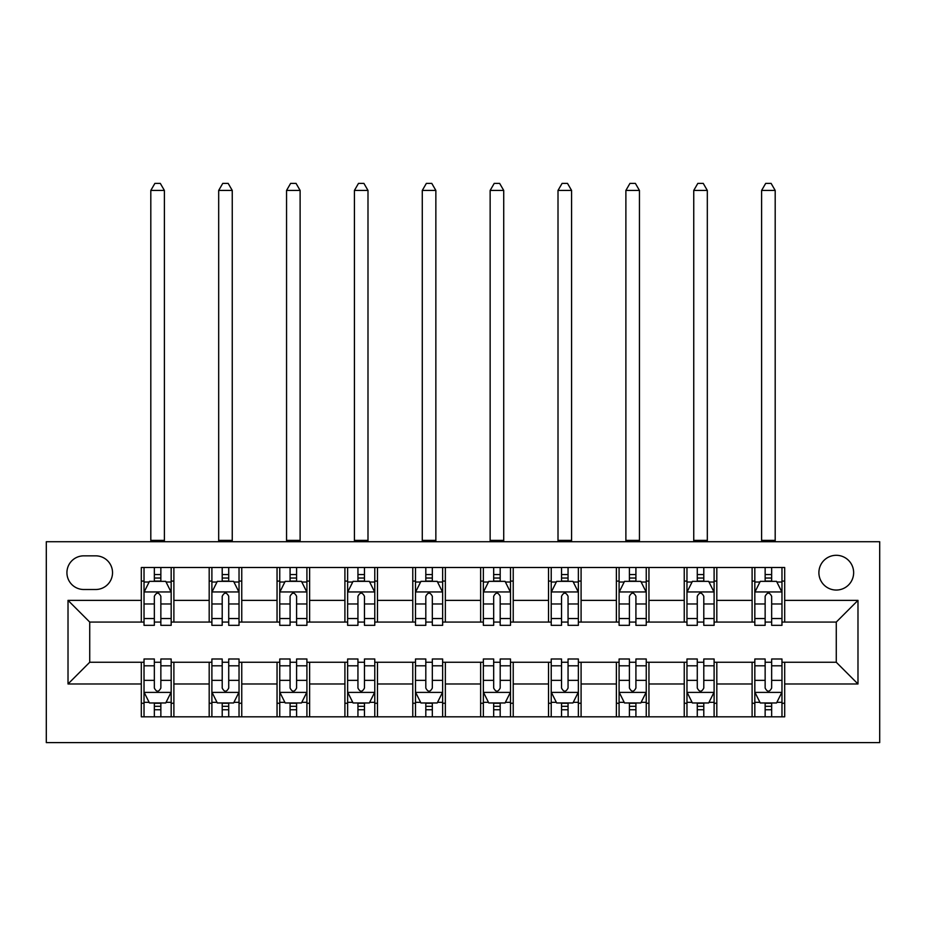 <?xml version="1.0" encoding="UTF-8"?>
<svg xmlns="http://www.w3.org/2000/svg" width="926" height="926" viewBox="0 0 926 926"><rect width="100%" height="100%" fill="white"/><g stroke="black" fill="none" stroke-linecap="round" stroke-linejoin="round"><path stroke-width="1.39" d="M836.271 555.299A17.374 17.374 0 0 0 818.897 572.673A17.374 17.374 0 0 0 836.271 590.047A17.374 17.374 0 0 0 853.645 572.673A17.374 17.374 0 0 0 836.271 555.299M46.3 742.606L879.7 742.606L879.7 541.722L46.3 541.722L46.3 742.606M83.757 589.503L95.702 589.503A16.83 16.83 0 0 0 112.532 572.673A16.83 16.83 0 0 0 95.702 555.843L83.757 555.843A16.83 16.83 0 0 0 66.927 572.673A16.83 16.83 0 0 0 83.757 589.503M141.308 683.978L68.015 683.978L68.015 600.361L141.308 600.361L141.308 622.075L89.729 622.075L89.729 662.252L141.308 662.252L141.308 716.817L784.692 716.817L784.692 662.252L836.271 662.252L836.271 622.075L784.692 622.075L784.692 600.361L857.985 600.361L857.985 683.978L784.692 683.978M784.692 600.361L784.692 567.511L141.308 567.511L141.308 600.361M752.109 567.511L752.109 622.075L754.829 622.075M765.142 622.075L771.659 622.075M781.972 622.075L784.692 622.075M752.109 622.075L714.108 622.075M684.245 567.511L684.245 622.075L686.965 622.075M697.278 622.075L703.795 622.075M684.245 622.075L646.244 622.075M616.38 567.511L616.38 622.075L619.089 622.075M629.414 622.075L635.919 622.075M616.38 622.075L578.368 622.075M548.516 567.511L548.516 622.075L551.225 622.075M561.538 622.075L568.055 622.075M548.516 622.075L510.504 622.075M480.64 567.511L480.64 622.075L483.36 622.075M493.674 622.075L500.19 622.075M480.64 622.075L442.64 622.075M412.776 567.511L412.776 622.075L415.496 622.075M425.81 622.075L432.326 622.075M412.776 622.075L374.775 622.075M344.912 567.511L344.912 622.075L347.632 622.075M357.945 622.075L364.462 622.075M344.912 622.075L306.911 622.075M277.048 567.511L277.048 622.075L279.756 622.075M290.081 622.075L296.586 622.075M277.048 622.075L239.035 622.075M209.183 567.511L209.183 622.075L211.892 622.075M222.205 622.075L228.722 622.075M209.183 622.075L171.171 622.075M141.308 622.075L144.028 622.075M154.341 622.075L160.858 622.075M141.308 662.252L144.028 662.252M154.341 662.252L160.858 662.252M171.171 662.252L173.891 662.252L173.891 716.817M211.892 662.252L173.891 662.252M222.205 662.252L228.722 662.252M239.035 662.252L241.755 662.252L241.755 716.817M279.756 662.252L241.755 662.252M290.081 662.252L296.586 662.252M306.911 662.252L309.62 662.252L309.62 716.817M347.632 662.252L309.62 662.252M357.945 662.252L364.462 662.252M374.775 662.252L377.484 662.252L377.484 716.817M415.496 662.252L377.484 662.252M425.81 662.252L432.326 662.252M442.64 662.252L445.36 662.252L445.36 716.817M483.36 662.252L445.36 662.252M493.674 662.252L500.19 662.252M510.504 662.252L513.224 662.252L513.224 716.817M551.225 662.252L513.224 662.252M561.538 662.252L568.055 662.252M578.368 662.252L581.088 662.252L581.088 716.817M619.089 662.252L581.088 662.252M629.414 662.252L635.919 662.252M646.244 662.252L648.952 662.252L648.952 716.817M686.965 662.252L648.952 662.252M697.278 662.252L703.795 662.252M714.108 662.252L716.817 662.252L716.817 716.817M754.829 662.252L716.817 662.252M765.142 662.252L771.659 662.252M781.972 662.252L784.692 662.252M173.891 567.511L173.891 622.075M141.308 581.088L144.028 581.088M154.341 581.088L160.858 581.088M171.171 581.088L173.891 581.088M141.308 703.251L144.028 703.251M154.341 703.251L160.858 703.251M171.171 703.251L173.891 703.251M209.183 662.252L209.183 716.817M241.755 567.511L241.755 622.075M209.183 581.088L211.892 581.088M222.205 581.088L228.722 581.088M239.035 581.088L241.755 581.088M209.183 703.251L211.892 703.251M222.205 703.251L228.722 703.251M239.035 703.251L241.755 703.251M277.048 662.252L277.048 716.817M277.048 703.251L279.756 703.251M290.081 703.251L296.586 703.251M306.911 703.251L309.62 703.251M309.62 567.511L309.62 622.075M277.048 581.088L279.756 581.088M290.081 581.088L296.586 581.088M306.911 581.088L309.62 581.088M344.912 662.252L344.912 716.817M344.912 703.251L347.632 703.251M357.945 703.251L364.462 703.251M374.775 703.251L377.484 703.251M377.484 567.511L377.484 622.075M344.912 581.088L347.632 581.088M357.945 581.088L364.462 581.088M374.775 581.088L377.484 581.088M412.776 662.252L412.776 716.817M412.776 703.251L415.496 703.251M425.81 703.251L432.326 703.251M442.64 703.251L445.36 703.251M445.36 567.511L445.36 622.075M412.776 581.088L415.496 581.088M425.81 581.088L432.326 581.088M442.64 581.088L445.36 581.088M480.64 662.252L480.64 716.817M480.64 703.251L483.36 703.251M493.674 703.251L500.19 703.251M510.504 703.251L513.224 703.251M513.224 567.511L513.224 622.075M480.64 581.088L483.36 581.088M493.674 581.088L500.19 581.088M510.504 581.088L513.224 581.088M548.516 662.252L548.516 716.817M548.516 703.251L551.225 703.251M561.538 703.251L568.055 703.251M578.368 703.251L581.088 703.251M581.088 567.511L581.088 622.075M548.516 581.088L551.225 581.088M561.538 581.088L568.055 581.088M578.368 581.088L581.088 581.088M616.38 662.252L616.38 716.817M616.38 703.251L619.089 703.251M629.414 703.251L635.919 703.251M646.244 703.251L648.952 703.251M648.952 567.511L648.952 622.075M616.38 581.088L619.089 581.088M629.414 581.088L635.919 581.088M646.244 581.088L648.952 581.088M684.245 662.252L684.245 716.817M684.245 703.251L686.965 703.251M697.278 703.251L703.795 703.251M714.108 703.251L716.817 703.251M716.817 567.511L716.817 622.075M684.245 581.088L686.965 581.088M697.278 581.088L703.795 581.088M714.108 581.088L716.817 581.088M752.109 662.252L752.109 716.817M752.109 703.251L754.829 703.251M765.142 703.251L771.659 703.251M781.972 703.251L784.692 703.251M752.109 581.088L754.829 581.088M765.142 581.088L771.659 581.088M781.972 581.088L784.692 581.088M89.729 622.075L68.015 600.361M89.729 662.252L68.015 683.978M857.985 600.361L836.271 622.075M857.985 683.978L836.271 662.252M160.858 574.571L154.341 574.571M171.171 618.533L160.858 618.533L160.858 625.339L171.171 625.339L171.171 592.223L165.742 581.354L149.456 581.354L144.028 592.223L144.028 625.339L154.341 625.339L154.341 618.533L144.028 618.533M144.028 592.223L144.028 567.511M171.171 592.223L171.171 567.511M154.341 581.354L154.341 567.511M160.858 567.511L160.858 581.354M160.858 618.533L160.858 596.286C158.693 592.108 156.517 592.108 154.341 596.286L154.341 618.533M150.811 541.722L150.811 190.443L164.388 190.443L160.314 183.394L154.885 183.394L150.811 190.443M164.388 541.722L164.388 190.443M154.341 709.767L160.858 709.767M144.028 665.806L154.341 665.806L154.341 658.999L144.028 658.999L144.028 692.116L149.456 702.973L165.742 702.973L171.171 692.116L171.171 658.999L160.858 658.999L160.858 665.806L171.171 665.806M171.171 692.116L171.171 716.817M144.028 692.116L144.028 716.817M160.858 702.973L160.858 716.817M154.341 716.817L154.341 702.973M154.341 665.806L154.341 688.041C156.517 692.231 158.682 692.231 160.858 688.041L160.858 665.806M228.722 574.571L222.205 574.571M239.035 618.533L228.722 618.533L228.722 625.339L239.035 625.339L239.035 592.223L233.607 581.354L217.321 581.354L211.892 592.223L211.892 625.339L222.205 625.339L222.205 618.533L211.892 618.533M211.892 592.223L211.892 567.511M239.035 592.223L239.035 567.511M222.205 581.354L222.205 567.511M228.722 567.511L228.722 581.354M228.722 618.533L228.722 596.286C226.557 592.108 224.381 592.108 222.205 596.286L222.205 618.533M218.686 541.722L218.686 190.443L232.252 190.443L228.178 183.394L222.749 183.394L218.686 190.443M232.252 541.722L232.252 190.443M296.586 574.571L290.081 574.571M306.911 618.533L296.586 618.533L296.586 625.339L306.911 625.339L306.911 592.223L301.482 581.354L285.185 581.354L279.756 592.223L279.756 625.339L290.081 625.339L290.081 618.533L279.756 618.533M279.756 592.223L279.756 567.511M306.911 592.223L306.911 567.511M290.081 581.354L290.081 567.511M296.586 567.511L296.586 581.354M296.586 618.533L296.586 596.286C294.422 592.108 292.246 592.108 290.081 596.286L290.081 618.533M286.551 541.722L286.551 190.443L300.117 190.443L296.054 183.394L290.614 183.394L286.551 190.443M300.117 541.722L300.117 190.443M364.462 574.571L357.945 574.571M374.775 618.533L364.462 618.533L364.462 625.339L374.775 625.339L374.775 592.223L369.347 581.354L353.061 581.354L347.632 592.223L347.632 625.339L357.945 625.339L357.945 618.533L347.632 618.533M347.632 592.223L347.632 567.511M374.775 592.223L374.775 567.511M357.945 581.354L357.945 567.511M364.462 567.511L364.462 581.354M364.462 618.533L364.462 596.286C362.286 592.108 360.121 592.108 357.945 596.286L357.945 618.533M354.415 541.722L354.415 190.443L367.992 190.443L363.918 183.394L358.489 183.394L354.415 190.443M367.992 541.722L367.992 190.443M222.205 709.767L228.722 709.767M211.892 665.806L222.205 665.806L222.205 658.999L211.892 658.999L211.892 692.116L217.321 702.973L233.607 702.973L239.035 692.116L239.035 658.999L228.722 658.999L228.722 665.806L239.035 665.806M239.035 692.116L239.035 716.817M211.892 692.116L211.892 716.817M228.722 702.973L228.722 716.817M222.205 716.817L222.205 702.973M222.205 665.806L222.205 688.041C224.381 692.231 226.546 692.231 228.722 688.041L228.722 665.806M290.081 709.767L296.586 709.767M279.756 665.806L290.081 665.806L290.081 658.999L279.756 658.999L279.756 692.116L285.185 702.973L301.482 702.973L306.911 692.116L306.911 658.999L296.586 658.999L296.586 665.806L306.911 665.806M306.911 692.116L306.911 716.817M279.756 692.116L279.756 716.817M296.586 702.973L296.586 716.817M290.081 716.817L290.081 702.973M290.081 665.806L290.081 688.041C292.246 692.231 294.422 692.231 296.586 688.041L296.586 665.806M357.945 709.767L364.462 709.767M347.632 665.806L357.945 665.806L357.945 658.999L347.632 658.999L347.632 692.116L353.061 702.973L369.347 702.973L374.775 692.116L374.775 658.999L364.462 658.999L364.462 665.806L374.775 665.806M374.775 692.116L374.775 716.817M347.632 692.116L347.632 716.817M364.462 702.973L364.462 716.817M357.945 716.817L357.945 702.973M357.945 665.806L357.945 688.041C360.11 692.231 362.286 692.231 364.462 688.041L364.462 665.806M432.326 574.571L425.81 574.571M442.64 618.533L432.326 618.533L432.326 625.339L442.64 625.339L442.64 592.223L437.211 581.354L420.925 581.354L415.496 592.223L415.496 625.339L425.81 625.339L425.81 618.533L415.496 618.533M415.496 592.223L415.496 567.511M442.64 592.223L442.64 567.511M425.81 581.354L425.81 567.511M432.326 567.511L432.326 581.354M432.326 618.533L432.326 596.286C430.15 592.108 427.986 592.108 425.81 596.286L425.81 618.533M422.279 541.722L422.279 190.443L435.857 190.443L431.782 183.394L426.354 183.394L422.279 190.443M435.857 541.722L435.857 190.443M425.81 709.767L432.326 709.767M415.496 665.806L425.81 665.806L425.81 658.999L415.496 658.999L415.496 692.116L420.925 702.973L437.211 702.973L442.64 692.116L442.64 658.999L432.326 658.999L432.326 665.806L442.64 665.806M442.64 692.116L442.64 716.817M415.496 692.116L415.496 716.817M432.326 702.973L432.326 716.817M425.81 716.817L425.81 702.973M425.81 665.806L425.81 688.041C427.974 692.231 430.15 692.231 432.326 688.041L432.326 665.806M500.19 574.571L493.674 574.571M510.504 618.533L500.19 618.533L500.19 625.339L510.504 625.339L510.504 592.223L505.075 581.354L488.789 581.354L483.36 592.223L483.36 625.339L493.674 625.339L493.674 618.533L483.36 618.533M483.36 592.223L483.36 567.511M510.504 592.223L510.504 567.511M493.674 581.354L493.674 567.511M500.19 567.511L500.19 581.354M500.19 618.533L500.19 596.286C498.026 592.108 495.85 592.108 493.674 596.286L493.674 618.533M490.143 541.722L490.143 190.443L503.721 190.443L499.646 183.394L494.218 183.394L490.143 190.443M503.721 541.722L503.721 190.443M493.674 709.767L500.19 709.767M483.36 665.806L493.674 665.806L493.674 658.999L483.36 658.999L483.36 692.116L488.789 702.973L505.075 702.973L510.504 692.116L510.504 658.999L500.19 658.999L500.19 665.806L510.504 665.806M510.504 692.116L510.504 716.817M483.36 692.116L483.36 716.817M500.19 702.973L500.19 716.817M493.674 716.817L493.674 702.973M493.674 665.806L493.674 688.041C495.85 692.231 498.014 692.231 500.19 688.041L500.19 665.806M568.055 574.571L561.538 574.571M578.368 618.533L568.055 618.533L568.055 625.339L578.368 625.339L578.368 592.223L572.939 581.354L556.653 581.354L551.225 592.223L551.225 625.339L561.538 625.339L561.538 618.533L551.225 618.533M551.225 592.223L551.225 567.511M578.368 592.223L578.368 567.511M561.538 581.354L561.538 567.511M568.055 567.511L568.055 581.354M568.055 618.533L568.055 596.286C565.89 592.108 563.714 592.108 561.538 596.286L561.538 618.533M558.008 541.722L558.008 190.443L571.585 190.443L567.511 183.394L562.082 183.394L558.008 190.443M571.585 541.722L571.585 190.443M561.538 709.767L568.055 709.767M551.225 665.806L561.538 665.806L561.538 658.999L551.225 658.999L551.225 692.116L556.653 702.973L572.939 702.973L578.368 692.116L578.368 658.999L568.055 658.999L568.055 665.806L578.368 665.806M578.368 692.116L578.368 716.817M551.225 692.116L551.225 716.817M568.055 702.973L568.055 716.817M561.538 716.817L561.538 702.973M561.538 665.806L561.538 688.041C563.714 692.231 565.879 692.231 568.055 688.041L568.055 665.806M635.919 574.571L629.414 574.571M646.244 618.533L635.919 618.533L635.919 625.339L646.244 625.339L646.244 592.223L640.815 581.354L624.518 581.354L619.089 592.223L619.089 625.339L629.414 625.339L629.414 618.533L619.089 618.533M619.089 592.223L619.089 567.511M646.244 592.223L646.244 567.511M629.414 581.354L629.414 567.511M635.919 567.511L635.919 581.354M635.919 618.533L635.919 596.286C633.754 592.108 631.578 592.108 629.414 596.286L629.414 618.533M625.883 541.722L625.883 190.443L639.449 190.443L635.386 183.394L629.946 183.394L625.883 190.443M639.449 541.722L639.449 190.443M629.414 709.767L635.919 709.767M619.089 665.806L629.414 665.806L629.414 658.999L619.089 658.999L619.089 692.116L624.518 702.973L640.815 702.973L646.244 692.116L646.244 658.999L635.919 658.999L635.919 665.806L646.244 665.806M646.244 692.116L646.244 716.817M619.089 692.116L619.089 716.817M635.919 702.973L635.919 716.817M629.414 716.817L629.414 702.973M629.414 665.806L629.414 688.041C631.578 692.231 633.754 692.231 635.919 688.041L635.919 665.806M703.795 574.571L697.278 574.571M714.108 618.533L703.795 618.533L703.795 625.339L714.108 625.339L714.108 592.223L708.679 581.354L692.393 581.354L686.965 592.223L686.965 625.339L697.278 625.339L697.278 618.533L686.965 618.533M686.965 592.223L686.965 567.511M714.108 592.223L714.108 567.511M697.278 581.354L697.278 567.511M703.795 567.511L703.795 581.354M703.795 618.533L703.795 596.286C701.619 592.108 699.454 592.108 697.278 596.286L697.278 618.533M693.748 541.722L693.748 190.443L707.314 190.443L703.251 183.394L697.822 183.394L693.748 190.443M707.314 541.722L707.314 190.443M697.278 709.767L703.795 709.767M686.965 665.806L697.278 665.806L697.278 658.999L686.965 658.999L686.965 692.116L692.393 702.973L708.679 702.973L714.108 692.116L714.108 658.999L703.795 658.999L703.795 665.806L714.108 665.806M714.108 692.116L714.108 716.817M686.965 692.116L686.965 716.817M703.795 702.973L703.795 716.817M697.278 716.817L697.278 702.973M697.278 665.806L697.278 688.041C699.443 692.231 701.619 692.231 703.795 688.041L703.795 665.806M771.659 574.571L765.142 574.571M781.972 618.533L771.659 618.533L771.659 625.339L781.972 625.339L781.972 592.223L776.544 581.354L760.258 581.354L754.829 592.223L754.829 625.339L765.142 625.339L765.142 618.533L754.829 618.533M754.829 592.223L754.829 567.511M781.972 592.223L781.972 567.511M765.142 581.354L765.142 567.511M771.659 567.511L771.659 581.354M771.659 618.533L771.659 596.286C769.483 592.108 767.318 592.108 765.142 596.286L765.142 618.533M761.612 541.722L761.612 190.443L775.189 190.443L771.115 183.394L765.686 183.394L761.612 190.443M775.189 541.722L775.189 190.443M765.142 709.767L771.659 709.767M754.829 665.806L765.142 665.806L765.142 658.999L754.829 658.999L754.829 692.116L760.258 702.973L776.544 702.973L781.972 692.116L781.972 658.999L771.659 658.999L771.659 665.806L781.972 665.806M781.972 692.116L781.972 716.817M754.829 692.116L754.829 716.817M771.659 702.973L771.659 716.817M765.142 716.817L765.142 702.973M765.142 665.806L765.142 688.041C767.307 692.231 769.483 692.231 771.659 688.041L771.659 665.806M209.183 683.978L173.891 683.978M209.183 600.361L173.891 600.361M277.048 600.361L241.755 600.361M277.048 683.978L241.755 683.978M344.912 600.361L309.62 600.361M344.912 683.978L309.62 683.978M412.776 600.361L377.484 600.361M412.776 683.978L377.484 683.978M480.64 600.361L445.36 600.361M480.64 683.978L445.36 683.978M548.516 600.361L513.224 600.361M548.516 683.978L513.224 683.978M616.38 600.361L581.088 600.361M616.38 683.978L581.088 683.978M684.245 600.361L648.952 600.361M684.245 683.978L648.952 683.978M752.109 600.361L716.817 600.361M752.109 683.978L716.817 683.978M171.044 591.945L144.167 591.945M144.028 582.014L149.132 582.014M166.067 582.014L171.171 582.014M154.341 603.972L144.028 603.972M171.171 603.972L160.858 603.972M160.858 578.032L154.341 578.032M150.811 540.367L164.388 540.367M144.167 692.393L171.044 692.393M171.171 702.325L166.067 702.325M149.132 702.325L144.028 702.325M160.858 680.355L171.171 680.355M144.028 680.355L154.341 680.355M154.341 706.307L160.858 706.307M238.908 591.945L212.031 591.945M211.892 582.014L216.997 582.014M233.942 582.014L239.035 582.014M222.205 603.972L211.892 603.972M239.035 603.972L228.722 603.972M228.722 578.032L222.205 578.032M218.686 540.367L232.252 540.367M306.772 591.945L279.895 591.945M279.756 582.014L284.861 582.014M301.807 582.014L306.911 582.014M290.081 603.972L279.756 603.972M306.911 603.972L296.586 603.972M296.586 578.032L290.081 578.032M286.551 540.367L300.117 540.367M374.636 591.945L347.759 591.945M347.632 582.014L352.725 582.014M369.671 582.014L374.775 582.014M357.945 603.972L347.632 603.972M374.775 603.972L364.462 603.972M364.462 578.032L357.945 578.032M354.415 540.367L367.992 540.367M212.031 692.393L238.908 692.393M239.035 702.325L233.942 702.325M216.997 702.325L211.892 702.325M228.722 680.355L239.035 680.355M211.892 680.355L222.205 680.355M222.205 706.307L228.722 706.307M279.895 692.393L306.772 692.393M306.911 702.325L301.807 702.325M284.861 702.325L279.756 702.325M296.586 680.355L306.911 680.355M279.756 680.355L290.081 680.355M290.081 706.307L296.586 706.307M347.759 692.393L374.636 692.393M374.775 702.325L369.671 702.325M352.725 702.325L347.632 702.325M364.462 680.355L374.775 680.355M347.632 680.355L357.945 680.355M357.945 706.307L364.462 706.307M442.501 591.945L415.624 591.945M415.496 582.014L420.601 582.014M437.535 582.014L442.64 582.014M425.81 603.972L415.496 603.972M442.64 603.972L432.326 603.972M432.326 578.032L425.81 578.032M422.279 540.367L435.857 540.367M415.624 692.393L442.501 692.393M442.64 702.325L437.535 702.325M420.601 702.325L415.496 702.325M432.326 680.355L442.64 680.355M415.496 680.355L425.81 680.355M425.81 706.307L432.326 706.307M510.376 591.945L483.499 591.945M483.36 582.014L488.465 582.014M505.399 582.014L510.504 582.014M493.674 603.972L483.36 603.972M510.504 603.972L500.19 603.972M500.19 578.032L493.674 578.032M490.143 540.367L503.721 540.367M483.499 692.393L510.376 692.393M510.504 702.325L505.399 702.325M488.465 702.325L483.36 702.325M500.19 680.355L510.504 680.355M483.36 680.355L493.674 680.355M493.674 706.307L500.19 706.307M578.241 591.945L551.364 591.945M551.225 582.014L556.329 582.014M573.275 582.014L578.368 582.014M561.538 603.972L551.225 603.972M578.368 603.972L568.055 603.972M568.055 578.032L561.538 578.032M558.008 540.367L571.585 540.367M551.364 692.393L578.241 692.393M578.368 702.325L573.275 702.325M556.329 702.325L551.225 702.325M568.055 680.355L578.368 680.355M551.225 680.355L561.538 680.355M561.538 706.307L568.055 706.307M646.105 591.945L619.228 591.945M619.089 582.014L624.193 582.014M641.139 582.014L646.244 582.014M629.414 603.972L619.089 603.972M646.244 603.972L635.919 603.972M635.919 578.032L629.414 578.032M625.883 540.367L639.449 540.367M619.228 692.393L646.105 692.393M646.244 702.325L641.139 702.325M624.193 702.325L619.089 702.325M635.919 680.355L646.244 680.355M619.089 680.355L629.414 680.355M629.414 706.307L635.919 706.307M713.969 591.945L687.092 591.945M686.965 582.014L692.058 582.014M709.003 582.014L714.108 582.014M697.278 603.972L686.965 603.972M714.108 603.972L703.795 603.972M703.795 578.032L697.278 578.032M693.748 540.367L707.314 540.367M687.092 692.393L713.969 692.393M714.108 702.325L709.003 702.325M692.058 702.325L686.965 702.325M703.795 680.355L714.108 680.355M686.965 680.355L697.278 680.355M697.278 706.307L703.795 706.307M781.833 591.945L754.956 591.945M754.829 582.014L759.933 582.014M776.868 582.014L781.972 582.014M765.142 603.972L754.829 603.972M781.972 603.972L771.659 603.972M771.659 578.032L765.142 578.032M761.612 540.367L775.189 540.367M754.956 692.393L781.833 692.393M781.972 702.325L776.868 702.325M759.933 702.325L754.829 702.325M771.659 680.355L781.972 680.355M754.829 680.355L765.142 680.355M765.142 706.307L771.659 706.307"/></g></svg>
